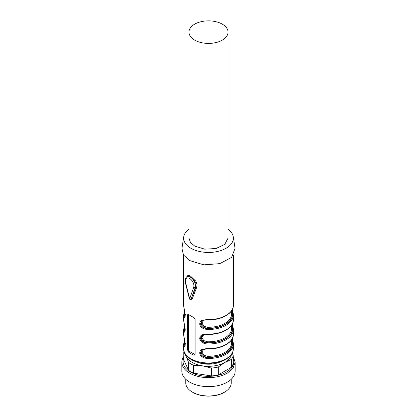 <?xml version="1.0" encoding="UTF-8"?>
<svg xmlns="http://www.w3.org/2000/svg" width="417" height="417" viewBox="0 0 417 417"><rect width="100%" height="100%" fill="white"/><g stroke="black" fill="none" stroke-linecap="round" stroke-linejoin="round"><path stroke-width="0.63" d="M219.827 362.102A19.453 11.233 180 0 1 197.173 362.102A19.453 11.233 180 0 0 219.827 362.102M224.075 392.423C215.97 397.354 201.03 397.354 192.925 392.423L192.419 392.136A22.737 13.13 0 0 0 224.581 392.136A22.737 13.13 0 0 0 231.237 382.853L231.237 379.272M185.763 379.272L185.763 382.853A22.737 13.13 0 0 0 192.419 392.136M181.854 362.253L181.854 371.25A26.646 15.382 0 0 0 198.304 385.459A26.646 15.382 0 0 0 227.343 382.128A26.646 15.382 0 0 0 235.146 371.25L235.146 362.253L233.119 368.143L227.343 373.132A26.646 15.382 180 0 1 198.304 376.468A26.646 15.382 180 0 1 181.854 362.253A26.646 15.382 180 0 1 183.803 356.478M233.197 356.478L235.146 362.253M233.197 358.208A25.416 14.673 180 0 1 226.473 372.053A25.416 14.673 180 0 1 196.047 374.466A25.416 14.673 180 0 1 183.803 358.208M232.3 353.069L233.197 355.508L233.197 363.374A24.869 14.36 180 0 1 231.357 367.335L218.305 374.873A24.869 14.36 180 0 1 211.44 375.936L193.608 373.173A24.869 14.36 180 0 1 188.583 370.275L183.803 359.98L183.803 352.115A24.869 14.36 180 0 1 184.012 351.302M233.197 355.508A24.869 14.36 180 0 1 231.357 359.47L231.357 367.335M231.357 359.47L224.831 362.399L218.305 367.007L218.305 374.873M218.305 367.007A24.869 14.36 180 0 1 211.44 368.07L211.44 375.936M211.44 368.07L202.521 365.85L193.608 365.308L193.608 373.173M193.608 365.308A24.869 14.36 180 0 1 188.583 362.409L188.583 370.275M188.583 362.409L186.196 356.426L183.803 352.115M231.435 354.539A23.091 13.334 180 0 1 224.831 362.399A23.091 13.334 180 0 1 202.521 365.85A23.091 13.334 180 0 1 186.196 356.426A23.091 13.334 180 0 1 185.565 354.539M187.103 276.132C187.832 275.303 188.99 275.298 190.569 276.127L195.86 281.225L197.027 284.373L196.756 287.25L195.943 287.151L195.844 283.185L195.052 281.626C193.405 279.348 191.856 277.873 190.413 277.185C188.776 276.236 187.608 276.148 186.899 276.919L187.103 276.137L186.675 276.951M190.121 277.029A7.105 4.102 -120 0 0 186.858 276.836C185.247 277.878 184.736 279.765 185.33 282.491A1.063 0.386 165.9 0 0 185.612 282.669A6.041 3.487 60 0 1 189.657 278.493A6.041 3.487 60 0 1 193.702 287.339A1.063 0.782 19.4 0 0 195.172 287.594L195.943 287.151L190.944 299.286L192.107 299.182L190.71 299.385M196.756 287.25L192.107 299.182M193.608 317.332A24.869 14.36 180 0 1 190.913 315.987A24.869 14.36 180 0 1 188.583 314.434L187.848 314.256L187.556 315.023L187.556 349.837L188.583 352.141A24.869 14.36 180 0 0 190.913 353.699A24.869 14.36 180 0 0 193.608 355.044L194.645 355.044L195.093 354.189L195.093 319.375L193.608 317.332M232.347 309.44L233.322 314.225A24.869 14.36 180 0 1 233.369 315.116A24.869 14.36 180 0 1 206.952 329.446L204.221 328.961L202.005 327.772C200.494 326.574 199.733 325.197 199.717 323.634L200.269 321.679L201.984 320.329L206.952 319.584A24.869 14.36 180 0 0 233.369 305.254C233.723 313.553 220.749 320.595 206.973 319.886C204.335 319.928 202.751 320.199 202.235 320.704L200.462 323.535C200.994 326.61 203.173 328.247 206.999 328.455A24.16 13.949 0 0 0 232.613 313.667L233.322 314.178L232.363 309.404M232.123 324.369L232.613 328.174A24.16 13.949 180 0 1 206.999 342.962L206.952 343.952L204.221 343.462L202.005 342.274C200.494 341.08 199.733 339.704 199.717 338.14L200.269 336.18L201.984 334.835L206.952 334.09A24.869 14.36 180 0 0 233.369 319.756L233.317 314.173M232.347 323.941L233.322 328.726A24.869 14.36 180 0 1 233.369 329.623A24.869 14.36 180 0 1 206.952 343.952M232.123 338.875L232.613 342.675A24.16 13.949 180 0 1 206.999 357.468L206.952 358.453L204.221 357.968L202.005 356.78C200.494 355.586 199.733 354.205 199.717 352.641L200.269 350.687L201.984 349.342L206.952 348.591A24.869 14.36 180 0 0 233.369 334.262L233.317 328.674L231.565 327.809M232.347 338.448L233.322 343.233A24.869 14.36 180 0 1 233.369 344.124A24.869 14.36 180 0 1 206.952 358.453M183.688 335.263L185.231 344.249L185.033 346.001L184.502 346.668L183.678 345.015A24.869 14.36 180 0 1 183.631 344.124L183.631 348.622A24.869 14.36 180 0 0 190.913 358.776A24.869 14.36 180 0 0 218.018 361.888A24.869 14.36 180 0 0 233.369 348.622C233.119 352.99 230.966 355.211 230.486 355.758L225.8 359.543L219.233 362.279L208.594 363.728C201.932 363.697 196.157 362.316 191.283 359.59C185.852 355.956 183.303 352.297 183.631 348.622M183.688 320.756L185.231 329.743L185.033 331.499L184.502 332.161L183.678 330.514A24.869 14.36 180 0 1 183.631 329.623L183.631 334.262A24.869 14.36 180 0 0 183.678 335.153M183.688 306.25L185.231 315.236L185.033 316.993L184.502 317.655L183.678 316.008A24.869 14.36 180 0 1 183.631 315.116L183.631 319.756A24.869 14.36 180 0 0 183.678 320.652M228.042 229.214A24.869 14.36 180 0 1 233.275 236.825L235.042 248.339L231.591 257.378L219.775 263.638L203.882 264.852L189.657 260.578L183.454 254.954L181.958 248.339L183.725 236.825A24.869 14.36 180 0 1 188.958 229.214M188.416 314.319A1.777 1.027 -120 0 0 188.401 314.538L188.401 349.347A1.777 1.027 -120 0 0 189.657 351.521L194.682 354.424A1.777 1.027 -120 0 0 195.031 354.565M232.123 309.862L232.613 313.667L232.274 313.86L231.565 313.303M206.952 329.446L207.332 328.262C203.626 327.684 201.593 325.958 201.239 323.076L202.61 320.506M231.591 325.568L232.274 328.367A23.805 13.745 180 0 1 207.332 342.769L206.999 342.962C203.173 342.753 200.994 341.116 200.462 338.041L202.203 335.226L206.973 334.387C220.749 335.096 233.723 328.054 233.369 319.756M231.591 340.069L232.274 342.873A23.805 13.745 180 0 1 207.332 357.27L206.999 357.468C203.173 357.26 200.994 355.618 200.462 352.547L202.235 349.712L206.973 348.893C220.749 349.602 233.723 342.56 233.369 334.262M231.565 342.31L233.322 343.233L232.363 338.411M184.861 345.933L184.387 344.411L183.678 345.015M184.861 331.426L184.387 329.91L183.678 330.514M184.861 316.925L184.387 315.403L183.678 316.008M233.275 236.825A24.869 14.36 180 0 1 219.024 251.107A24.869 14.36 180 0 1 190.913 248.251A24.869 14.36 180 0 1 183.725 236.825M231.591 311.061L232.274 313.86C233.343 321.684 220.88 328.877 207.332 328.262L207.369 327.272A23.091 13.334 0 0 0 231.591 313.954L231.591 310.722M204.794 334.465L203.637 334.908L201.948 337.489L203.652 340.553L207.369 341.778L207.332 342.769C203.626 342.19 201.593 340.46 201.239 337.582L202.61 335.013M204.794 348.966L203.637 349.415L201.948 351.995L203.652 355.055L207.369 356.28L207.332 357.27C203.626 356.691 201.593 354.966 201.239 352.089L202.61 349.519M185.096 345.24L184.726 344.218L185.435 343.618M185.096 330.738L184.726 329.711L185.435 329.112M185.096 316.232L184.726 315.21L185.435 314.606M188.958 32.13L188.958 238.097L190.449 242.413L194.682 246.072L204.69 249.163L215.98 248.522L224.747 244.362L228.042 238.097L228.042 32.13A19.542 11.28 180 0 1 222.318 40.11A19.542 11.28 180 0 1 194.682 40.11A19.542 11.28 180 0 1 188.958 32.13A19.542 11.28 180 0 1 194.682 24.155A19.542 11.28 180 0 1 222.318 24.155A19.542 11.28 180 0 1 228.042 32.13M204.794 319.959L203.637 320.402L201.948 322.982L203.652 326.047L207.369 327.272M193.702 287.339L189.657 298.796A1.063 0.782 -160.6 0 0 191.127 299.052L195.172 287.594A7.105 4.102 -120 0 0 190.413 277.185M183.678 306.146A24.869 14.36 180 0 1 183.631 305.254L183.631 255.225M185.612 282.669L189.657 298.796A1.063 0.386 -14.1 0 1 189.375 298.624L185.33 282.491M194.682 354.424L193.608 355.044M189.657 351.521L188.583 352.141M188.401 349.347L187.556 349.837M188.401 314.538L187.556 315.023M184.804 340.83A24.16 13.949 0 0 0 184.387 344.411L184.726 344.218L184.94 341.591M184.804 326.323A24.16 13.949 0 0 0 184.387 329.91L184.726 329.711L184.94 327.084M184.804 311.817A24.16 13.949 0 0 0 184.387 315.403L184.726 315.21L184.94 312.583M231.591 325.229L231.591 328.46A23.091 13.334 180 0 1 207.369 341.778M231.591 339.735L231.591 342.967A23.091 13.334 180 0 1 207.369 356.28M187.29 276.586L186.858 276.836M233.369 255.225L233.369 305.254M233.317 343.181L233.369 348.622M189.375 298.624A1.063 1.063 0 0 0 190.944 299.286M233.322 328.679L232.363 323.91M183.678 335.2C184.429 339.057 185.758 344.515 184.846 345.959L184.903 345.917M184.637 339.975L183.631 344.124M183.683 335.205L183.631 334.262M183.631 319.756L183.683 320.699C184.429 324.551 185.758 330.014 184.846 331.452L184.903 331.411M184.637 325.469L183.631 329.623M183.678 306.193C184.429 310.05 185.758 315.507 184.846 316.946L184.903 316.91M184.637 310.962L183.631 315.116M183.683 306.198L183.631 305.254"/></g></svg>
